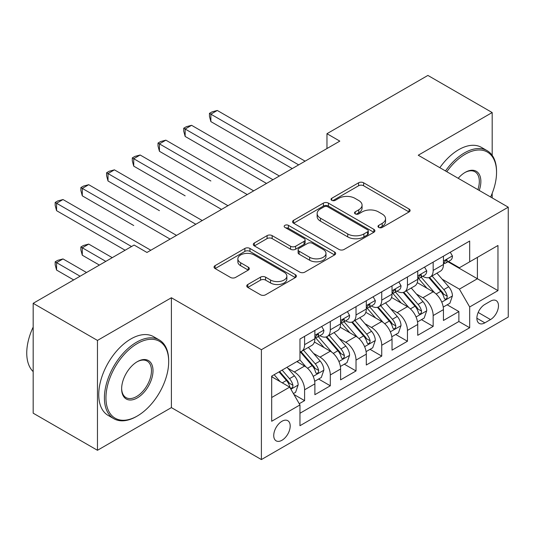 <?xml version="1.0" encoding="UTF-8"?>
<svg xmlns="http://www.w3.org/2000/svg" width="535" height="535" viewBox="0 0 535 535"><rect width="100%" height="100%" fill="white"/><g stroke="black" fill="none" stroke-linecap="round" stroke-linejoin="round"><path stroke-width="0.8" d="M378.72 227.422A2.501 1.444 0 0 0 382.257 227.422L409.074 211.94A3.571 2.06 0 0 0 410.118 210.482A3.571 2.06 0 0 0 409.074 209.024L363.639 182.796A3.571 2.06 0 0 0 358.59 182.796L331.774 198.278A2.501 1.444 0 0 0 331.045 199.294A2.501 1.444 0 0 0 331.774 200.317A2.501 1.444 0 0 0 335.311 200.317L338.782 198.311A11.422 6.594 0 0 1 354.932 198.311L358.717 200.498A11.422 6.594 0 0 1 362.068 205.159A11.422 6.594 0 0 1 358.717 209.827L355.247 211.827A2.501 1.444 0 0 0 354.518 212.85A2.501 1.444 0 0 0 355.247 213.866A2.501 1.444 0 0 0 358.784 213.866L362.255 211.867A11.422 6.594 0 0 1 378.406 211.867L382.191 214.053A11.422 6.594 0 0 1 385.541 218.715A11.422 6.594 0 0 1 382.191 223.376L378.72 225.382A2.501 1.444 0 0 0 377.991 226.399A2.501 1.444 0 0 0 378.72 227.422L378.72 225.382M281.965 440.272A11.636 6.721 120 0 0 289.569 430.02A11.636 6.721 120 0 0 287.783 420.691A11.636 6.721 120 0 0 281.965 421.266A11.636 6.721 120 0 0 274.361 431.524A11.636 6.721 120 0 0 276.147 440.847A11.636 6.721 120 0 0 281.965 440.272M247.785 284.506A3.571 2.06 0 0 0 246.742 285.964A3.571 2.06 0 0 0 247.785 287.422L260.532 294.785A3.571 2.06 0 0 0 265.581 294.785L295.367 277.585A3.571 2.06 0 0 0 296.41 276.127A3.571 2.06 0 0 0 295.367 274.669L249.932 248.441A3.571 2.06 0 0 0 244.883 248.441L215.103 265.634A3.571 2.06 0 0 0 214.053 267.092A3.571 2.06 0 0 0 215.103 268.55L230.498 277.438A3.571 2.06 0 0 0 235.547 277.438L248.293 270.081A3.571 2.06 0 0 0 249.337 268.623A3.571 2.06 0 0 0 248.293 267.166L240.656 262.759A9.55 5.51 0 0 1 237.861 258.86A9.55 5.51 0 0 1 243.753 253.771A9.55 5.51 0 0 1 254.158 254.961L284.072 272.228A9.55 5.51 0 0 1 286.867 276.127A9.55 5.51 0 0 1 280.975 281.223A9.55 5.51 0 0 1 270.57 280.026L265.581 277.15A3.571 2.06 0 0 0 260.532 277.15L247.785 284.506L247.785 287.422M171.394 297.748L97.464 340.427L33.177 303.318L33.177 413.18L97.464 450.289L171.394 407.61L261.394 459.572L261.394 349.709L171.394 297.748L171.394 407.61M492.18 155.317L492.18 112.544L418.25 155.224L508.25 207.185L261.394 349.709M492.18 112.544L427.893 75.428L326.965 133.696L326.965 148.543M33.177 303.318L134.104 245.043L146.964 252.466L339.819 141.12L326.965 133.696M339.029 249.464A3.571 2.06 0 0 0 344.079 249.464L373.865 232.264A3.571 2.06 0 0 0 374.908 230.812A3.571 2.06 0 0 0 373.865 229.354L328.43 203.119A3.571 2.06 0 0 0 323.381 203.119L293.601 220.32A3.571 2.06 0 0 0 292.551 221.771A3.571 2.06 0 0 0 293.601 223.229L339.029 249.464M285.891 227.963A2.501 1.444 0 0 1 288.425 228.311L288.425 225.342L334.616 252.012A3.571 2.06 0 0 1 335.659 253.47A3.571 2.06 0 0 1 334.616 254.927L304.83 272.121A3.571 2.06 0 0 1 299.781 272.121L254.352 245.893L254.352 242.977A3.571 2.06 0 0 0 253.302 244.435A3.571 2.06 0 0 0 254.352 245.893M254.352 242.977L267.099 235.621A3.571 2.06 0 0 1 272.148 235.621L290.572 246.254A3.571 2.06 0 0 0 295.621 246.254L304.074 241.372A3.571 2.06 0 0 0 305.117 239.914A3.571 2.06 0 0 0 304.074 238.456L284.894 227.382A2.501 1.444 0 0 1 284.159 226.365A2.501 1.444 0 0 1 285.703 225.034A2.501 1.444 0 0 1 288.425 225.342M299.259 403.711L304.596 400.635L293.922 394.469M287.85 368.254L294.31 371.979A14.545 8.399 60 0 1 304.596 389.794L314.881 383.856L314.881 394.696L330.309 385.788L318.606 379.034M313.563 353.408L320.024 357.133A14.545 8.399 60 0 1 330.309 374.948L340.594 369.01L340.594 379.85L356.022 370.942L344.319 364.188M339.277 338.561L345.737 342.286A14.545 8.399 60 0 1 356.022 360.102L366.308 354.163L366.308 365.004L381.736 356.096L370.033 349.342M364.997 323.715L371.451 327.44A14.545 8.399 60 0 1 381.736 345.256L392.021 339.317L392.021 350.157L407.449 341.25L395.753 334.495M390.71 308.869L397.164 312.594A14.545 8.399 60 0 1 407.449 330.409L417.735 324.471L417.735 335.311L433.163 326.403L433.163 315.563A14.545 8.399 -120 0 0 422.877 297.748L416.424 294.023M421.466 319.649L433.163 326.403M314.881 383.856A14.545 8.399 -120 0 0 304.596 366.04L296.878 361.586M340.594 369.01A14.545 8.399 -120 0 0 330.309 351.194L314.406 342.012M366.308 354.163A14.545 8.399 -120 0 0 356.022 336.348L340.12 327.166M392.021 339.317A14.545 8.399 -120 0 0 381.736 321.502L365.833 312.32M417.735 324.471A14.545 8.399 -120 0 0 407.449 306.655L391.546 297.473M490.508 301.165L484.85 304.428A11.275 6.507 120 0 0 477.487 314.366A11.275 6.507 120 0 0 479.213 323.401A11.275 6.507 120 0 0 484.85 322.839L490.508 319.576A11.275 6.507 120 0 0 497.871 309.638A11.275 6.507 120 0 0 496.146 300.603A11.275 6.507 120 0 0 490.508 301.165M261.394 459.572L508.25 317.048L508.25 207.185M271.68 397.512L289.676 387.119L299.961 404.935L299.961 425.72L469.676 327.741L469.676 306.956L459.391 289.141L442.137 279.176M299.961 404.935L271.68 421.266L271.68 376.138L299.961 359.808L299.961 339.023L469.676 241.038L469.676 261.822L497.965 245.491L497.965 290.625L469.676 306.956M319.89 335.679L320.024 335.753A14.545 8.399 60 0 0 327.293 336.475L337.578 330.536A14.545 8.399 -120 0 0 340.594 323.876L340.594 315.563M345.603 320.833L345.737 320.906A14.545 8.399 60 0 0 353.006 321.629L363.292 315.69A14.545 8.399 -120 0 0 366.308 309.029L366.308 300.717M371.317 305.987L371.451 306.06A14.545 8.399 60 0 0 378.72 306.782L389.012 300.844A14.545 8.399 -120 0 0 392.021 294.183L392.021 285.871M397.03 291.14L397.164 291.214A14.545 8.399 60 0 0 404.44 291.936L414.725 285.998A14.545 8.399 -120 0 0 417.735 279.337L417.735 271.024M299.961 413.254L458.876 321.502L458.876 311.557L443.448 320.465L443.448 309.625A14.545 8.399 -120 0 0 433.163 291.809L417.26 282.627M422.744 276.294L422.877 276.368A14.545 8.399 -120 0 0 430.153 277.09A14.545 8.399 -120 0 0 433.163 270.429L433.163 262.117M430.153 277.09L440.439 271.151A14.545 8.399 -120 0 0 443.448 264.491L443.448 256.178M304.596 336.348L304.596 344.66A14.545 8.399 60 0 1 301.579 351.321A14.545 8.399 60 0 1 299.961 351.91M301.579 351.321L311.865 345.383A14.545 8.399 -120 0 0 314.881 338.722L314.881 330.409M330.309 321.502L330.309 329.814A14.545 8.399 60 0 1 327.293 336.475M356.022 306.655L356.022 314.968A14.545 8.399 60 0 1 353.006 321.629M381.736 291.809L381.736 300.122A14.545 8.399 60 0 1 378.72 306.782M407.449 276.963L407.449 285.275A14.545 8.399 60 0 1 404.44 291.936M407.449 330.409L407.449 341.25M381.736 345.256L381.736 356.096M356.022 360.102L356.022 370.942M330.309 374.948L330.309 385.788M304.596 389.794L304.596 400.635M289.676 387.119L271.68 376.727M459.391 289.141L477.394 278.748L477.394 257.368L497.965 245.491M447.942 261.742L497.965 290.625M448.457 261.448L459.391 267.761L469.676 261.822M492.18 197.91L492.18 193.342M97.464 340.427L97.464 450.289M447.18 304.803L458.876 311.557M458.876 321.502L469.676 327.741M379.723 227.776L382.191 226.345A11.422 6.594 0 0 0 385.541 221.684L385.541 218.715M362.068 205.159L362.068 208.128A11.422 6.594 0 0 1 358.717 212.796L356.25 214.221M409.028 211.967L363.639 185.765A3.571 2.06 0 0 0 358.59 185.765L332.777 200.672M373.818 232.297L328.43 206.089A3.571 2.06 0 0 0 323.381 206.089L293.648 223.255M367.552 231.829A2.501 1.444 0 0 0 368.287 230.812A2.501 1.444 0 0 0 367.552 229.789L327.674 206.764A2.501 1.444 0 0 0 324.143 206.764L320.478 208.877A11.422 6.594 0 0 0 317.135 213.539A11.422 6.594 0 0 0 320.478 218.206L347.737 233.942A11.422 6.594 0 0 0 363.894 233.942L367.552 231.829L367.552 234.798A2.501 1.444 0 0 0 368.287 233.782L368.287 230.812M317.135 213.539L317.135 216.508A11.422 6.594 0 0 0 320.478 221.176L320.478 218.206M367.552 234.798L363.894 236.911A11.422 6.594 0 0 1 347.737 236.911L320.478 221.176M254.399 245.919L267.099 238.59L267.099 235.621M305.117 239.914L305.117 242.883A3.571 2.06 0 0 1 304.074 244.341L295.621 249.223A3.571 2.06 0 0 1 290.572 249.223L272.148 238.59A3.571 2.06 0 0 0 267.099 238.59M288.425 228.311L334.569 254.954M309.691 257.295A9.55 5.51 0 0 0 320.097 258.492A9.55 5.51 0 0 0 325.989 253.396A9.55 5.51 0 0 0 323.193 249.497L312.654 243.412A3.571 2.06 0 0 0 307.605 243.412L299.152 248.293A3.571 2.06 0 0 0 298.109 249.751A3.571 2.06 0 0 0 299.152 251.209L309.691 257.295L309.691 260.264A9.55 5.51 0 0 0 320.097 261.461A9.55 5.51 0 0 0 325.989 256.365L325.989 253.396M298.109 249.751L298.109 252.721A3.571 2.06 0 0 0 299.152 254.178L299.152 251.209M309.691 260.264L299.152 254.178M286.867 276.127L286.867 279.096A9.55 5.51 0 0 1 280.975 284.192A9.55 5.51 0 0 1 270.57 282.995L265.581 280.119A3.571 2.06 0 0 0 260.532 280.119L247.839 287.449M237.861 258.86L237.861 261.829A9.55 5.51 0 0 0 240.656 265.728L240.656 262.759M248.247 270.108L240.656 265.728M295.32 277.611L249.932 251.41A3.571 2.06 0 0 0 244.883 251.41L215.15 268.577M443.234 307.077L449.881 303.245L452.449 295.822A9.637 5.564 -120 0 0 448.698 286.767L436.948 273.164M434.594 292.752L421.165 277.204M426.95 288.225L419.159 279.203A23.092 13.335 -120 0 0 418.444 278.394M210.864 180.984L159.437 151.291L159.437 143.868L165.863 140.157L253.677 190.855M428.843 277.611L440.726 291.374A9.637 5.564 60 0 1 444.164 298.008L444.859 299.152L446.163 298.971L447.033 297.908L447.247 296.229A9.637 5.564 -120 0 0 443.809 289.589L432.059 275.986M429.538 277.391L442.311 292.17A4.909 2.836 60 0 1 443.548 294.096L447.247 296.229M450.263 252.246L452.449 256.031A9.637 5.564 60 0 1 450.457 260.298L445.568 263.113A9.637 5.564 -120 0 0 447.247 260.893L447.046 260.043L445.842 260.277L444.164 262.678A9.637 5.564 60 0 1 443.448 264.049M298.677 164.874L210.864 114.176L217.29 110.464L305.104 161.162M443.769 263.568L443.809 263.568A9.637 5.564 -120 0 0 445.568 263.113M292.25 168.585L210.864 121.599L210.864 114.176L209.452 113.36L212.02 111.875L217.29 110.464M210.864 121.599L209.452 116.329L209.452 113.36M490.615 197.007A44.365 25.613 120 0 0 496.547 172.377A44.365 25.613 120 0 0 465.176 154.261A44.365 25.613 120 0 0 446.812 171.715M445.494 170.953A45.455 26.242 -60 0 1 464.407 152.923A45.455 26.242 -60 0 1 487.138 150.676A45.455 26.242 -60 0 1 496.547 171.481L496.547 172.377M458.201 178.295A22.182 12.807 -60 0 1 465.176 172.377L465.176 172.377A22.182 12.807 -60 0 1 479.226 190.433M439.837 167.689A45.455 26.242 -60 0 1 458.749 149.66A45.455 26.242 -60 0 1 481.48 147.406L487.138 150.676M477.882 189.651A21.092 12.178 120 0 0 474.953 171.775A21.092 12.178 120 0 0 464.788 172.604M136.552 416.444L137.321 415.996A44.365 25.613 120 0 0 168.692 361.66A44.365 25.613 120 0 0 137.321 343.55A44.365 25.613 120 0 0 105.95 397.886A44.365 25.613 120 0 0 137.321 415.996L136.552 416.444A45.455 26.242 -60 0 1 113.821 418.698A45.455 26.242 -60 0 1 106.853 382.271A45.455 26.242 -60 0 1 136.552 342.213A45.455 26.242 -60 0 1 159.276 339.959A45.455 26.242 -60 0 1 168.692 360.771L168.692 361.66M137.321 397.886A22.182 12.807 -60 0 1 121.639 388.831A22.182 12.807 -60 0 1 137.321 361.66L137.321 361.66A22.182 12.807 -60 0 1 153.01 370.715A22.182 12.807 -60 0 1 137.321 397.886M121.639 388.377A21.092 12.178 120 0 0 126.006 397.592A21.092 12.178 120 0 0 136.552 396.549A21.092 12.178 120 0 0 150.328 377.964A21.092 12.178 120 0 0 147.098 361.058A21.092 12.178 120 0 0 136.933 361.894M113.821 418.698L108.164 415.428A45.455 26.242 -60 0 1 101.195 379.001A45.455 26.242 -60 0 1 130.894 338.943A45.455 26.242 -60 0 1 153.619 336.696L159.276 339.959M33.177 371.611A45.455 26.242 -60 0 1 33.177 327.072M417.521 321.923L424.161 318.091L426.736 310.661A9.637 5.564 -120 0 0 422.984 301.613L411.234 288.011M408.88 307.598L395.452 292.05M401.237 303.071L393.446 294.049A23.092 13.335 -120 0 0 392.73 293.24M185.15 195.83L133.723 166.138L133.723 158.714L140.15 155.003L227.963 205.701M403.129 292.458L415.013 306.221A9.637 5.564 60 0 1 418.444 312.855L419.146 313.998L420.45 313.818L421.319 312.754L421.533 311.076A9.637 5.564 -120 0 0 418.096 304.435L406.346 290.833M403.825 292.237L416.598 307.016A4.909 2.836 60 0 1 417.835 308.936L421.533 311.076M391.807 336.769L398.448 332.937L401.023 325.507A9.637 5.564 -120 0 0 397.271 316.459L385.521 302.857M383.167 322.445L369.738 306.896M375.523 317.917L367.732 308.896A23.092 13.335 -120 0 0 367.017 308.086M159.437 210.676L108.01 180.984L108.01 173.561L114.436 169.849L202.25 220.547M377.416 307.304L389.299 321.067A9.637 5.564 60 0 1 392.73 327.701L393.432 328.844L394.736 328.664L395.606 327.601L395.82 325.922A9.637 5.564 -120 0 0 392.382 319.281L380.632 305.679M378.111 307.083L390.878 321.863A4.909 2.836 60 0 1 392.115 323.782L395.82 325.922M366.094 351.615L372.734 347.783L375.309 340.354A9.637 5.564 -120 0 0 371.551 331.305L359.808 317.703M357.454 337.291L344.025 321.742M349.81 332.763L342.019 323.742A23.092 13.335 -120 0 0 341.297 322.933M133.723 225.523L82.29 195.83L82.29 188.407L88.723 184.695L176.537 235.393M351.696 322.15L363.579 335.913A9.637 5.564 60 0 1 367.017 342.547L367.719 343.691L369.023 343.51L369.892 342.447L370.106 340.768A9.637 5.564 -120 0 0 366.669 334.128L354.919 320.525M352.398 321.93L365.164 336.709A4.909 2.836 60 0 1 366.401 338.628L370.106 340.768M340.374 366.462L347.021 362.623L349.589 355.2A9.637 5.564 -120 0 0 345.837 346.152L334.087 332.549M331.733 352.137L318.305 336.589M324.096 347.61L316.299 338.581A23.092 13.335 -120 0 0 315.583 337.779M108.01 240.369L125.103 250.24M325.982 336.996L337.866 350.759A9.637 5.564 60 0 1 341.303 357.393L342.005 358.537L343.31 358.356L344.179 357.293L344.386 355.614A9.637 5.564 -120 0 0 340.955 348.974L329.206 335.371M326.684 336.776L339.451 351.555A4.909 2.836 60 0 1 340.688 353.474L344.386 355.614M424.549 267.092L426.736 270.877A9.637 5.564 60 0 1 424.736 275.137L419.855 277.959A9.637 5.564 -120 0 0 421.533 275.739L421.326 274.89L420.122 275.124L418.444 277.525A9.637 5.564 60 0 1 417.735 278.895M272.964 179.72L185.15 129.022L191.577 125.31L279.39 176.008M418.056 278.414L418.096 278.414A9.637 5.564 -120 0 0 419.855 277.959M266.537 183.431L185.15 136.445L185.15 129.022L183.732 128.206L186.307 126.721L191.577 125.31M185.15 136.445L183.732 131.175L183.732 128.206M398.836 281.938L401.023 285.723A9.637 5.564 60 0 1 399.023 289.983L394.141 292.805A9.637 5.564 -120 0 0 395.82 290.585L395.612 289.729L394.409 289.97L392.73 292.371A9.637 5.564 60 0 1 392.021 293.742M247.25 194.566L158.019 143.052L160.594 141.568L165.863 140.157M392.342 293.26L392.382 293.26A9.637 5.564 -120 0 0 394.141 292.805M159.437 151.291L158.019 146.022L158.019 143.052M373.122 296.785L375.309 300.57A9.637 5.564 60 0 1 373.31 304.83L368.428 307.652A9.637 5.564 -120 0 0 370.106 305.431L369.899 304.575L368.695 304.816L367.017 307.217A9.637 5.564 60 0 1 366.308 308.588M221.537 209.412L132.305 157.899L134.88 156.414L140.15 155.003M366.629 308.106L366.669 308.106A9.637 5.564 -120 0 0 368.428 307.652M133.723 166.138L132.305 160.868L132.305 157.899M347.409 311.631L349.589 315.416A9.637 5.564 60 0 1 347.596 319.676L342.714 322.498A9.637 5.564 -120 0 0 344.386 320.278L344.186 319.422L342.982 319.662L341.303 322.063A9.637 5.564 60 0 1 340.594 323.434M195.823 224.259L106.592 172.745L109.167 171.26L114.436 169.849M340.915 322.953L340.955 322.953A9.637 5.564 -120 0 0 342.714 322.498M108.01 180.984L106.592 175.714L106.592 172.745M314.66 381.308L321.308 377.469L323.876 370.046A9.637 5.564 -120 0 0 320.124 360.998L308.374 347.396M306.02 366.983L299.867 359.861M298.383 362.456L297.38 361.299M112.25 257.663L88.723 244.08L82.29 247.792L82.29 255.215L99.39 265.086M300.269 351.843L312.152 365.606A9.637 5.564 60 0 1 315.59 372.24L316.292 373.383L317.589 373.203L318.465 372.139L318.673 370.461A9.637 5.564 -120 0 0 315.242 363.82L303.492 350.218M300.971 351.622L313.737 366.401A4.909 2.836 60 0 1 314.975 368.321L318.673 370.461M82.29 255.215L80.879 249.945L80.879 246.976L105.823 261.374M80.879 246.976L83.453 245.491L88.723 244.08M321.695 326.477L323.876 330.262A9.637 5.564 60 0 1 321.883 334.522L316.994 337.344A9.637 5.564 -120 0 0 318.673 335.124L318.472 334.268L317.268 334.509L315.59 336.91A9.637 5.564 60 0 1 314.881 338.28M170.11 239.105L80.879 187.591L83.453 186.106L88.723 184.695M315.202 337.799L315.242 337.799A9.637 5.564 -120 0 0 316.994 337.344M82.29 195.83L80.879 190.56L80.879 187.591M293.407 393.579L295.594 392.315L298.162 384.892A9.637 5.564 -120 0 0 294.411 375.844L287.014 367.284M280.106 381.595L274.154 374.707M272.669 377.302L271.68 376.159M86.536 272.509L63.01 258.927L56.576 262.638L56.576 270.061L73.676 279.932M279.043 371.885L286.439 380.445A9.637 5.564 60 0 1 289.876 387.086L290.579 388.229L291.876 388.049L292.752 386.986L292.959 385.307A9.637 5.564 -120 0 0 289.522 378.666L282.126 370.1M279.638 371.537L288.024 381.248A4.909 2.836 60 0 1 289.261 383.167L292.959 385.307M56.576 270.061L55.165 264.792L55.165 261.822L80.103 276.221M55.165 261.822L57.733 260.338L63.01 258.927M131.536 246.528L56.576 203.253L63.01 199.542L150.823 250.24M125.11 250.24L56.576 210.676L56.576 203.253L55.165 202.437L57.733 200.953L63.01 199.542M56.576 210.676L55.165 205.407L55.165 202.437M294.31 371.979L304.596 366.04M320.024 357.133L330.309 351.194M345.737 342.286L356.022 336.348M371.451 327.44L381.736 321.502M397.164 312.594L407.449 306.655M422.877 297.748L433.163 291.809M433.163 270.429L443.448 264.491M304.596 344.66L314.881 338.722M330.309 329.814L340.594 323.876M356.022 314.968L366.308 309.029M381.736 300.122L392.021 294.183M407.449 285.275L417.735 279.337M433.163 315.563L443.448 309.625M478.176 312.453L490.508 319.576M476.879 318.238L484.85 322.839M382.191 226.345L382.191 223.376M355.247 213.866L355.247 211.827M358.717 212.796L358.717 209.827M331.774 200.317L331.774 198.278M358.59 185.765L358.59 182.796M363.639 185.765L363.639 182.796M409.074 211.94L409.074 209.024M293.601 223.229L293.601 220.32M323.381 206.089L323.381 203.119M328.43 206.089L328.43 203.119M373.865 232.264L373.865 229.354M347.737 236.911L347.737 233.942M363.894 236.911L363.894 233.942M272.148 238.59L272.148 235.621M290.572 249.223L290.572 246.254M295.621 249.223L295.621 246.254M304.074 244.341L304.074 241.372M334.616 254.927L334.616 252.012M260.532 280.119L260.532 277.15M265.581 280.119L265.581 277.15M270.57 282.995L270.57 280.026M248.293 270.081L248.293 267.166M215.103 268.55L215.103 265.634M244.883 251.41L244.883 248.441M249.932 251.41L249.932 248.441M295.367 277.585L295.367 274.669M441.763 302.135L452.383 296.002M443.809 289.589L448.698 286.767M436.125 294.023L440.726 291.374M452.383 255.917L443.448 261.08M446.003 260.177L447.247 260.893M416.049 316.981L426.669 310.848M418.096 304.435L422.984 301.613M410.412 308.869L415.013 306.221M390.336 331.827L400.956 325.695M392.382 319.281L397.271 316.459M384.698 323.715L389.299 321.067M364.623 346.673L375.242 340.541M366.669 334.128L371.551 331.305M358.985 338.561L363.579 335.913M338.909 361.52L349.529 355.387M340.955 348.974L345.837 346.152M333.272 353.408L337.866 350.759M426.669 270.763L417.735 275.926M420.289 275.023L421.533 275.739M400.956 285.61L392.021 290.772M394.576 289.87L395.82 290.585M375.242 300.456L366.308 305.619M368.862 304.716L370.106 305.431M349.529 315.302L340.594 320.465M343.142 319.562L344.386 320.278M313.196 376.366L323.815 370.233M315.242 363.82L320.124 360.998M307.558 368.254L312.152 365.606M323.815 330.148L314.881 335.311M317.429 334.408L318.673 335.124M290.9 389.239L298.102 385.08M289.522 378.666L294.411 375.844M282.279 382.853L286.439 380.445"/></g></svg>

